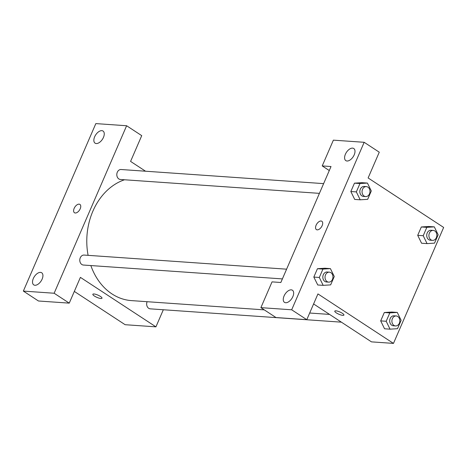 <?xml version="1.0" encoding="UTF-8"?>
<svg xmlns="http://www.w3.org/2000/svg" width="467" height="467" viewBox="0 0 467 467"><rect width="100%" height="100%" fill="white"/><g stroke="black" fill="none" stroke-linecap="round" stroke-linejoin="round"><path stroke-width="0.7" d="M126.621 125.746L95.834 123.597L23.35 291.093L54.143 293.241L126.621 125.746L141.729 135.64L130.579 161.407L145.552 171.22M163.327 309.755L155.931 326.847L125.138 324.705L74.323 291.414M54.143 293.241L69.25 303.136L38.457 300.993L23.35 291.093M92.845 294.263A4.979 1.232 -156.6 0 0 95.577 296.72A4.979 1.232 -156.6 0 0 100.878 298.506A4.979 1.232 23.4 0 1 95.572 296.72A4.979 1.232 23.4 0 1 92.845 294.263A4.979 1.232 23.4 0 1 97.907 295.109A4.979 1.232 23.4 0 1 101.987 298.22A4.979 1.232 23.4 0 1 100.878 298.506A4.979 1.232 -156.6 0 0 101.987 298.22M155.931 326.847L80.4 277.369L69.25 303.136M286.598 269.179L84.101 255.064A4.997 3.964 94 0 0 79.799 259.775A4.997 3.964 94 0 0 83.406 265.04L282.389 278.904M147.105 301.7A4.997 3.964 94 0 0 150.281 308.845L341.4 322.166M323.619 183.624L121.122 169.515A4.997 3.964 94 0 0 116.82 174.226A4.997 3.964 94 0 0 120.428 179.486L319.41 193.356M124.531 179.772A61.574 48.854 94 0 0 88.105 255.344M90.849 265.56A61.574 48.854 94 0 0 131.42 300.608L264.275 309.866M101.841 130.655A7.244 4.028 123.2 0 1 103.026 131.034A7.244 4.028 123.2 0 1 102.425 139.306A7.244 4.028 123.2 0 1 95.081 143.159A7.244 4.028 123.2 0 1 95.122 135.827A7.244 4.028 123.2 0 1 101.841 130.655M40.512 272.384A7.244 4.028 123.2 0 1 41.691 272.763A7.244 4.028 123.2 0 1 41.096 281.029A7.244 4.028 123.2 0 1 33.752 284.882A7.244 4.028 123.2 0 1 33.793 277.55A7.244 4.028 123.2 0 1 40.512 272.384M79.915 204.406A4.979 2.773 -56.8 0 0 79.104 204.143A4.979 2.773 123.2 0 1 79.915 204.406A4.979 2.773 123.2 0 1 79.501 210.092A4.979 2.773 123.2 0 1 74.457 212.736A4.979 2.773 123.2 0 1 74.486 207.698A4.979 2.773 123.2 0 1 79.104 204.143A4.979 2.773 -56.8 0 0 74.486 207.698A4.979 2.773 -56.8 0 0 74.457 212.742M331.021 166.532L280.842 282.488L272.039 281.875L260.89 307.648L291.682 309.79L364.167 142.295L333.374 140.153L322.218 165.919L331.021 166.532M364.167 142.295L379.268 152.189L368.119 177.962L443.65 227.441L393.471 343.403L371.475 341.867L313.596 303.953M321.856 221.265A4.979 2.773 -56.8 0 0 321.045 221.002A4.979 2.773 123.2 0 1 321.856 221.265A4.979 2.773 123.2 0 1 321.442 226.95A4.979 2.773 123.2 0 1 316.398 229.595A4.979 2.773 123.2 0 1 316.422 224.557A4.979 2.773 123.2 0 1 321.045 221.002A4.979 2.773 -56.8 0 0 316.428 224.557A4.979 2.773 -56.8 0 0 316.398 229.595M291.25 289.849A7.244 4.028 123.2 0 1 292.43 290.235A7.244 4.028 123.2 0 1 291.834 298.501A7.244 4.028 123.2 0 1 284.491 302.353A7.244 4.028 123.2 0 1 284.531 295.021A7.244 4.028 123.2 0 1 291.25 289.849M352.579 148.127A7.244 4.028 123.2 0 1 353.758 148.506A7.244 4.028 123.2 0 1 353.163 156.778A7.244 4.028 123.2 0 1 345.819 160.625A7.244 4.028 123.2 0 1 345.86 153.293A7.244 4.028 123.2 0 1 352.579 148.127M329.282 170.543L322.218 165.919M260.89 307.648L275.997 317.542L306.79 319.685L317.939 293.918L393.471 343.403M306.79 319.685L291.682 309.79M317.764 284.981L313.818 277.077L317.443 268.706L324.915 268.221L317.443 268.706L313.818 277.077L319.317 277.462L322.942 269.091L330.414 268.618L334.273 276.517L330.648 284.882L323.176 285.355L319.317 277.462M386.191 321.267L380.693 320.887L384.312 312.516L391.79 312.032L384.312 312.516L380.693 320.887L384.545 328.78L390.044 329.165L386.191 321.267L389.811 312.902L397.289 312.429L401.141 320.321L397.516 328.692L390.044 329.165M427.066 243.611L423.213 235.718L426.832 227.347L434.31 226.874L438.163 234.773L434.538 243.138L427.066 243.611L421.567 243.231L417.714 235.333L421.333 226.968L428.811 226.477M356.339 191.908L350.84 191.528L354.465 183.157L361.937 182.673L354.465 183.157L350.84 191.528L354.698 199.421L360.197 199.806L356.339 191.908L359.964 183.543L367.436 183.07L371.294 190.962L367.669 199.333L360.197 199.806M334.786 311.121A4.979 1.232 -156.6 0 0 337.518 313.579A4.979 1.232 -156.6 0 0 342.819 315.365A4.979 1.232 23.4 0 1 337.513 313.579A4.979 1.232 23.4 0 1 334.786 311.121A4.979 1.232 23.4 0 1 339.842 311.968A4.979 1.232 23.4 0 1 343.922 315.079A4.979 1.232 23.4 0 1 342.819 315.365A4.979 1.232 -156.6 0 0 343.928 315.073M433.23 230.412L431.035 230.26A4.997 3.964 94 0 0 426.727 234.971A4.997 3.964 94 0 0 430.341 240.231L432.535 240.382A4.997 3.964 94 0 0 436.686 236.699A4.997 3.964 94 0 0 434.806 230.955A4.997 3.964 94 0 0 433.23 230.412A4.997 3.964 94 0 0 428.928 235.123A4.997 3.964 94 0 0 432.535 240.382M423.213 235.718L417.714 235.333L421.333 226.968L428.811 226.495L434.31 226.874M426.832 227.347L421.333 226.968M396.214 315.961L394.014 315.809A4.997 3.964 94 0 0 389.712 320.52A4.997 3.964 94 0 0 393.319 325.779L395.514 325.937A4.997 3.964 94 0 0 399.664 322.253A4.997 3.964 94 0 0 397.791 316.503A4.997 3.964 94 0 0 396.214 315.961A4.997 3.964 94 0 0 391.906 320.671A4.997 3.964 94 0 0 395.514 325.937M389.811 312.902L384.312 312.516M397.289 312.429L391.79 312.044M366.362 186.602L364.167 186.45A4.997 3.964 94 0 0 359.859 191.161A4.997 3.964 94 0 0 363.466 196.42L365.667 196.578A4.997 3.964 94 0 0 369.811 192.894A4.997 3.964 94 0 0 367.938 187.144A4.997 3.964 94 0 0 366.362 186.602A4.997 3.964 94 0 0 362.059 191.312A4.997 3.964 94 0 0 365.667 196.578M359.964 183.543L354.465 183.157M367.436 183.07L361.937 182.685M329.34 272.156L327.145 271.998A4.997 3.964 94 0 0 322.837 276.709A4.997 3.964 94 0 0 326.445 281.975L328.645 282.126A4.997 3.964 94 0 0 332.79 278.443A4.997 3.964 94 0 0 330.916 272.693A4.997 3.964 94 0 0 329.34 272.156A4.997 3.964 94 0 0 325.038 276.867A4.997 3.964 94 0 0 328.645 282.126M323.176 285.355L317.677 284.975M322.942 269.091L317.443 268.706M330.414 268.618L324.915 268.233M329.568 314.414L309.674 313.024"/></g></svg>
